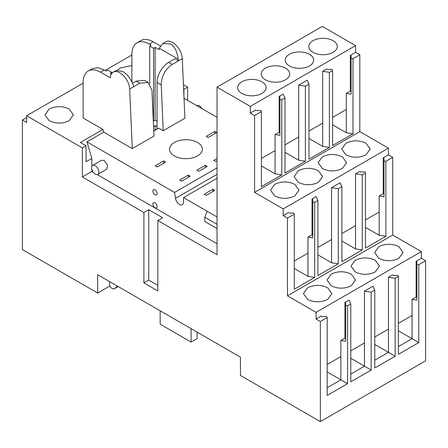 <?xml version="1.0" encoding="UTF-8"?>
<svg xmlns="http://www.w3.org/2000/svg" width="448" height="448" viewBox="0 0 448 448"><rect width="100%" height="100%" fill="white"/><g stroke="black" fill="none" stroke-linecap="round" stroke-linejoin="round"><path stroke-width="0.67" d="M97.664 293.031L97.664 274.714L240.447 357.151L240.447 375.469L320.348 421.602L320.348 321.518L316.092 319.06L316.092 312.357L287.459 295.826L287.459 218.081L283.203 215.622L283.203 208.919L254.57 192.388L254.57 115.534L250.314 113.081L250.314 106.378L217.034 87.164L217.034 254.716L157.83 220.539L162.669 217.745L148.736 209.703L143.903 212.498L82.376 176.977L82.376 147.93L26.656 115.763L26.656 122.466L22.4 120.008L22.4 249.581L97.664 293.031L109.928 285.953M157.83 220.539L157.83 290.909L143.903 282.867L148.736 280.073L148.736 209.703M143.903 212.498L143.903 282.867M22.4 120.008L26.656 117.55M217.034 87.164L322.286 26.398L355.561 45.612L355.561 52.315L359.817 54.768L352.99 58.716L352.99 133.773L346.276 132.731L332.595 124.835M283.203 208.919L388.455 148.154L359.817 131.622L359.817 54.768M388.455 148.154L388.455 154.857L392.711 157.315L385.879 161.258L385.879 236.314L379.165 235.278L365.49 227.377M316.092 312.357L421.344 251.591L392.711 235.06L392.711 157.315M421.344 251.591L421.344 258.294L425.6 260.753L425.6 360.836L320.348 421.602M187.628 100.358L187.628 87.164L183.439 84.745M217.034 243.762L97.238 174.597M93.274 172.312L91.862 171.494L91.862 169.562M82.376 176.977L91.862 171.494M250.314 106.378L355.561 45.612M265.401 68.174A14.23 8.215 -0 0 0 261.234 73.982A14.23 8.215 -0 0 0 265.401 79.794A14.23 8.215 -0 0 0 285.527 79.794A14.23 8.215 -0 0 0 289.694 73.982A14.23 8.215 -0 0 0 285.527 68.174A14.23 8.215 -0 0 0 265.401 68.174M333.122 52.315A14.23 8.215 -0 0 0 337.288 46.502A14.23 8.215 -0 0 0 333.122 40.695A14.23 8.215 -0 0 0 313.001 40.695A14.23 8.215 -0 0 0 308.829 46.502A14.23 8.215 -0 0 0 313.001 52.315A14.23 8.215 -0 0 0 333.122 52.315M289.397 54.326A14.23 8.215 -0 0 0 285.225 60.133A14.23 8.215 -0 0 0 289.397 65.94A14.23 8.215 -0 0 0 309.518 65.94A14.23 8.215 -0 0 0 313.684 60.133A14.23 8.215 -0 0 0 309.518 54.326A14.23 8.215 -0 0 0 289.397 54.326M261.923 93.419A14.23 8.215 -0 0 0 266.09 87.612A14.23 8.215 -0 0 0 261.923 81.805A14.23 8.215 -0 0 0 241.802 81.805A14.23 8.215 -0 0 0 237.63 87.612A14.23 8.215 -0 0 0 241.802 93.419A14.23 8.215 -0 0 0 261.923 93.419M261.397 158.502L275.078 150.606L275.078 173.841L261.397 165.939M254.57 115.534L261.397 111.591L261.397 186.654L281.792 174.877L281.792 99.82L285.001 97.966L283.203 94.091L279.138 96.438L279.138 132.182L275.078 134.523L275.078 150.606M285.001 144.878L298.682 136.976L298.682 160.21L285.001 152.314M298.682 85.154L307.194 80.237L308.991 84.118L305.396 86.19L298.682 85.154L298.682 136.976M308.991 131.023L322.672 123.127L322.672 146.362L308.991 138.466M322.672 71.305L326.732 68.958L327.51 69.401L332.091 69.401L332.595 70.487L329.386 72.341L322.672 71.305L322.672 123.127M332.595 117.398L346.276 109.497L346.276 132.731M355.561 52.315L350.336 55.328L350.336 91.073L346.276 93.419L346.276 109.497M250.314 113.081L255.534 110.062L256.312 110.51L260.893 110.51L261.397 111.591M254.57 192.388L359.817 131.622M332.595 70.487L332.595 145.544L352.99 133.773M329.386 72.341L329.386 147.398L322.672 146.362M308.991 84.118L308.991 159.174L329.386 147.398M305.396 86.19L305.396 161.252L298.682 160.21M285.001 97.966L285.001 173.023L305.396 161.252M342.406 168.482L346.573 162.674L342.406 156.867C335.698 153.681 328.994 153.681 322.286 156.867L318.119 162.674L322.286 168.482C328.994 171.668 335.698 171.668 342.406 168.482M298.295 170.716L294.129 176.529L298.295 182.336C304.998 185.517 311.707 185.517 318.416 182.336L322.582 176.529L318.416 170.716C311.707 167.535 304.998 167.535 298.295 170.716M366.01 154.857L370.177 149.05L366.01 143.237C359.302 140.056 352.598 140.056 345.89 143.237L341.723 149.05L345.89 154.857C352.598 158.038 359.302 158.038 366.01 154.857M274.691 184.346L270.525 190.154L274.691 195.961C281.4 199.147 288.103 199.147 294.812 195.961L298.978 190.154L294.812 184.346C288.103 181.16 281.4 181.16 274.691 184.346M294.291 261.044L307.966 253.148L307.966 276.382L294.291 268.486M287.459 218.081L294.291 214.138L294.291 289.195L314.681 277.418L314.681 202.362L317.895 200.508L316.092 196.633L312.032 198.979L312.032 234.724L307.966 237.07L307.966 253.148M317.895 247.419L331.57 239.518L331.57 262.752L317.895 254.856M331.57 187.695L340.082 182.784L341.886 186.659L338.285 188.737L331.57 187.695L331.57 239.518M341.886 233.565L355.561 225.669L355.561 248.903L341.886 241.007M355.561 173.846L359.626 171.5L360.399 171.948L364.986 171.948L365.49 173.029L362.275 174.882L355.561 173.846L355.561 225.669M365.49 219.94L379.165 212.044L379.165 235.278M388.455 154.857L383.23 157.87L383.23 193.614L379.165 195.961L379.165 212.044M283.203 215.622L288.428 212.604L289.201 213.052L293.787 213.052L294.291 214.138M287.459 295.826L392.711 235.06M365.49 173.029L365.49 248.086L385.879 236.314M362.275 174.882L362.275 249.945L355.561 248.903M341.886 186.659L341.886 261.716L362.275 249.945M338.285 188.737L338.285 263.794L331.57 262.752M317.895 200.508L317.895 275.565L338.285 263.794M375.295 271.919L379.462 266.112L375.295 260.305C368.592 257.118 361.883 257.118 355.174 260.305L351.008 266.112L355.174 271.919C361.883 275.106 368.592 275.106 375.295 271.919M331.184 274.154L327.018 279.961L331.184 285.774C337.893 288.954 344.602 288.954 351.305 285.774L355.471 279.961L351.305 274.154C344.602 270.973 337.893 270.973 331.184 274.154M398.899 258.294L403.066 252.482L398.899 246.674C392.196 243.494 385.487 243.494 378.778 246.674L374.612 252.482L378.778 258.294C385.487 261.475 392.196 261.475 398.899 258.294M307.58 287.784L303.414 293.591L307.58 299.398C314.289 302.585 320.998 302.585 327.701 299.398L331.867 293.591L327.701 287.784C320.998 284.598 314.289 284.598 307.58 287.784M327.18 364.482L340.861 356.586L340.861 379.82L347.57 383.695L327.18 395.466L327.18 317.57L320.348 321.518M425.6 260.753L418.768 264.695L418.768 342.591L398.378 354.362L398.378 276.466L395.17 278.32L395.17 356.216L374.774 367.993L374.774 290.097L371.174 292.174L371.174 370.065L350.784 381.842L350.784 303.946L348.986 300.07L344.921 302.417L344.921 338.162L340.861 340.508L340.861 356.586M350.784 350.857L364.465 342.955L364.465 366.19L371.174 370.065M371.174 292.174L364.465 291.133L364.465 342.955M364.465 291.133L372.977 286.216L374.774 290.097M374.774 337.002L388.455 329.106L388.455 352.341L395.17 356.216M395.17 278.32L388.455 277.284L388.455 329.106M388.455 277.284L392.515 274.938L393.288 275.386L397.874 275.386L398.378 276.466M398.378 323.378L412.059 315.476L412.059 338.71L418.768 342.591M421.344 258.294L416.119 261.307L416.119 297.052L412.059 299.398L412.059 315.476M316.092 319.06L321.317 316.042L322.09 316.49L326.676 316.49L327.18 317.57M347.57 383.695L347.57 305.799L350.784 303.946M26.656 115.763L83.149 83.143M105.207 70.409L131.908 54.998M82.376 147.93L86.061 145.807L80.338 142.503L102.967 129.438L83.149 117.998L83.149 82.253A24.623 14.218 60 0 1 88.25 70.98A24.623 14.218 60 0 1 100.565 72.195L110.337 77.84A13.681 7.896 60 0 1 113.159 72.173A13.681 7.896 60 0 1 119.997 72.85A13.681 7.896 60 0 1 129.657 89.012L132.294 148.602L153.972 136.086L151.945 90.233L148.114 82.471L144.379 80.315L136.17 81.127L132.625 83.177M187.628 87.164L183.943 89.292L183.63 89.113M131.908 65.598L120.299 67.956L117.718 69.994M49.101 120.674C55.804 123.861 62.513 123.861 69.222 120.674L73.388 114.867L69.222 109.06C62.513 105.874 55.804 105.874 49.101 109.06L44.934 114.867L49.101 120.674M86.061 145.807L86.061 161.762L91.862 158.407L86.94 141.848L103.768 132.132L132.294 148.602M91.862 166.281L91.862 158.407M157.83 285.326L148.736 280.073M350.336 55.328L351.114 55.776L351.114 94.17L346.276 93.419M352.99 58.716L351.114 58.425M383.23 157.87L384.003 158.318L384.003 196.711L379.165 195.961M385.879 161.258L384.003 160.966M416.119 261.307L416.892 261.755L416.892 300.149L412.059 299.398M418.768 264.695L416.892 264.404M183.943 89.292L183.943 96.186M217.034 216.955L207.172 211.26L204.854 217.246L217.034 224.28M217.034 228.57L204.854 221.536L204.854 217.246M351.114 91.521L350.336 91.073M281.792 99.82L279.916 99.529L279.916 96.88L279.138 96.438M279.916 132.625L279.138 132.182M275.078 134.523L279.916 135.274L279.916 99.529M281.792 174.877L275.078 173.841M384.003 194.062L383.23 193.614M314.681 202.362L312.805 202.07L312.805 199.427L312.032 198.979M312.805 235.172L312.032 234.724M307.966 237.07L312.805 237.815L312.805 202.07M314.681 277.418L307.966 276.382M416.892 297.5L416.119 297.052M347.57 305.799L345.694 305.508L345.694 302.859L344.921 302.417M340.861 340.508L345.694 341.253L345.694 338.604L344.921 338.162M345.694 305.508L345.694 341.253M398.378 330.814L412.059 338.71L398.378 346.612M374.774 344.445L388.455 352.341L374.774 360.237M350.784 358.294L364.465 366.19L350.784 374.091M327.18 371.918L340.861 379.82L327.18 387.716M191.111 328.664L191.111 342.07L160.154 324.195L160.154 310.794M191.111 342.07L197.109 338.61L197.109 332.13M117.555 286.199L114.47 288.663A3.83 2.212 60 0 1 114.313 288.775A3.83 2.212 60 0 1 112.398 288.585L111.647 288.148A2.738 1.579 60 0 1 109.71 284.861L109.637 281.63M131.908 81.687L131.908 54.102A24.623 14.218 60 0 1 137.004 42.829L140.874 40.594A24.623 14.218 60 0 1 153.188 41.815L160.328 45.937M162.876 43.467L165.782 41.793A13.681 7.896 60 0 1 172.62 42.47A13.681 7.896 60 0 1 182.286 58.632L184.918 118.222L163.24 130.732L161.213 84.885C161.47 76.11 165.138 69.289 172.211 64.422L182.286 58.632M102.967 129.438L103.768 132.132M86.94 141.848L174.546 192.427L175.487 198.363A5.746 3.315 60 0 0 178.293 203.549A5.746 3.315 60 0 0 182.342 204.714A5.746 3.315 60 0 0 183.534 202.087L183.534 197.613L217.034 178.27M174.546 192.427L217.034 167.894M95.256 174.126A5.197 3.002 60 0 1 91.857 169.54A5.197 3.002 60 0 1 92.652 165.379A5.197 3.002 60 0 1 95.256 165.637A5.197 3.002 60 0 1 98.65 170.218A5.197 3.002 60 0 1 97.854 174.384A5.197 3.002 60 0 1 95.256 174.126M92.652 165.379L101.556 160.238L104.154 160.496L107.548 165.077L106.753 169.243L97.854 174.384M196.454 105.448L199.326 105.549L202.177 108.758M137.004 42.829A24.623 14.218 60 0 1 149.318 44.05L151.256 45.164L149.705 46.06L149.705 83.793M159.258 48.238L178.242 59.198C177.033 50.898 174.328 45.802 170.128 43.91L162.792 43.518L159.258 48.238A13.681 7.896 60 0 0 159.096 49.694L155.126 47.398L153.574 48.294L149.705 46.06M178.242 59.198A13.681 7.896 60 0 1 178.41 60.855L174.86 58.794L168.661 62.373L172.211 64.422M88.25 70.98L92.12 68.746L97.77 67.648L104.434 69.961L106.366 71.081L107.918 70.185L111.787 72.419L110.236 73.315L111.378 73.97M157.052 121.341L155.126 120.232L153.3 120.966M157.052 126.706L155.142 125.602L153.546 126.526M153.742 130.883L157.052 128.968M113.159 72.173L116.15 70.448L122.489 71.411C126.616 73.466 130.239 78.036 133.358 85.114A13.681 7.896 60 0 1 133.526 86.766L139.726 83.182L148.114 82.471M153.748 131.034L158.754 128.145L163.24 130.732M157.052 129.125L157.052 82.477A16.419 9.481 -60 0 1 168.661 62.373M197.551 155.898A16.419 9.481 -0 0 0 202.362 149.195A16.419 9.481 -0 0 0 192.226 140.437A16.419 9.481 -0 0 0 174.334 142.492A16.419 9.481 -0 0 0 169.529 149.195A16.419 9.481 -0 0 0 179.659 157.948A16.419 9.481 -0 0 0 197.551 155.898M153.574 48.294L153.574 121.122M155.126 47.398L155.126 120.232M155.142 125.602L155.142 130.071M111.787 72.419L111.787 73.377M214.771 131.432L216.709 132.552L208.191 137.463L206.259 136.349L214.771 131.432L214.771 133.666M217.034 160.731L215.74 161.482L213.802 160.362L217.034 158.497M205.29 165.278L207.228 166.398L198.71 171.31L196.778 170.195L205.29 165.278L205.29 167.513M188.266 175.106L190.198 176.226L181.686 181.138L179.754 180.023L188.266 175.106L188.266 177.341M163.694 160.922L165.631 162.042L157.114 166.953L155.182 165.838L163.694 160.922L163.694 163.156M212.839 189.297L214.771 190.411L206.259 195.328L204.322 194.208L212.839 189.297L212.839 191.531M184.038 98.28L217.034 117.331M183.534 197.613L207.172 211.26M157.125 193.542A3.007 1.736 60 0 1 156.498 194.919A3.007 1.736 60 0 1 154.179 194.113A3.007 1.736 60 0 1 152.869 191.083A3.007 1.736 60 0 1 153.49 189.706A3.007 1.736 60 0 1 155.809 190.512A3.007 1.736 60 0 1 157.125 193.542M157.125 206.5A3.007 1.736 60 0 1 156.503 207.878A3.007 1.736 60 0 1 154.179 207.071A3.007 1.736 60 0 1 152.869 204.042A3.007 1.736 60 0 1 153.49 202.664A3.007 1.736 60 0 1 155.809 203.47A3.007 1.736 60 0 1 157.125 206.5M175.487 198.363L217.034 174.373M114.313 288.775L118.16 286.552L114.47 288.663M149.318 44.05L153.188 41.815M100.565 72.195L104.434 69.961M129.657 89.012L133.526 86.766M157.052 82.477L161.213 84.885M139.726 83.182L136.17 81.127"/></g></svg>
